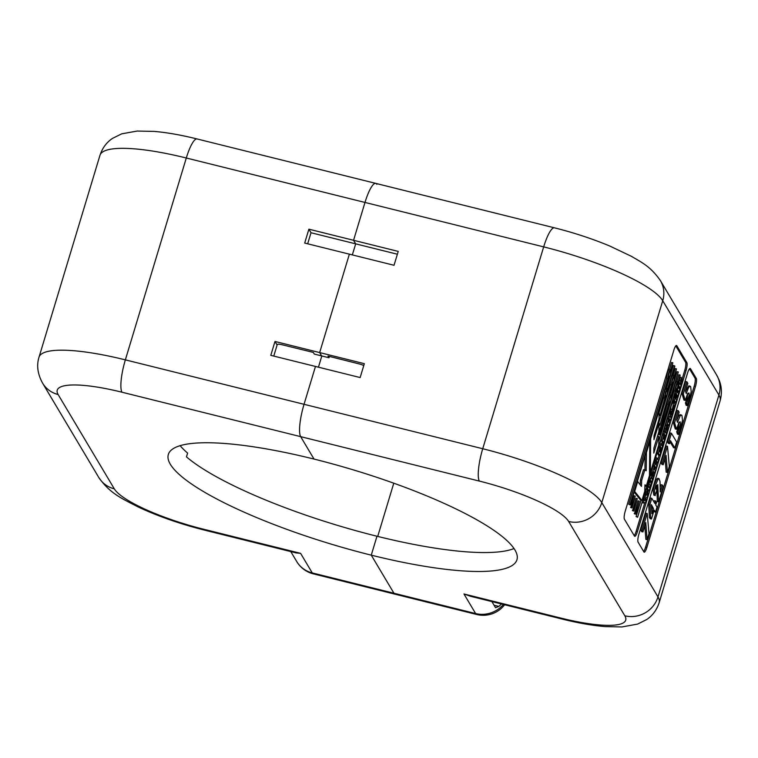 <?xml version="1.0" encoding="UTF-8"?>
<svg xmlns="http://www.w3.org/2000/svg" width="758" height="758" viewBox="0 0 758 758"><rect width="100%" height="100%" fill="white"/><g stroke="black" fill="none" stroke-linecap="round" stroke-linejoin="round"><path stroke-width="1.14" d="M273.771 356.08L277.106 345.023A6.746 1.431 16.8 0 1 277.03 344.663A6.746 1.431 16.8 0 1 282.431 344.833L313.319 352.423L314.314 354.09L321.648 355.919L319.658 352.574L274.983 341.46L277.106 345.023L277.295 344.397M274.983 341.46L270.796 355.341L315.47 366.446L304.043 404.298A26.975 5.979 104 0 0 300.661 436.646L314.02 459.073A182.081 38.734 -163.2 0 0 168.333 454.487A182.081 38.734 -163.2 0 0 371.259 555.159L393.942 593.239A26.975 5.979 104 0 0 395.051 594.187A26.975 5.979 -76 0 1 393.942 593.239L371.259 555.159L376.972 536.238L371.259 555.159A182.081 38.734 -163.2 0 0 516.947 559.736A182.081 38.734 -163.2 0 0 314.02 459.073L300.661 436.646A26.975 5.979 -76 0 1 304.043 404.298L315.47 366.446L360.145 377.56L364.333 363.679L319.658 352.574L321.648 355.919L328.991 357.748L327.996 356.071L359.008 363.878A6.746 1.431 -163.2 0 1 363.783 365.498M180.139 445.666A182.081 38.734 -163.2 0 0 187.605 453.094L186.468 456.875A182.081 38.734 -163.2 0 0 376.972 536.238A182.081 38.734 16.8 0 0 514.028 548.536M397.381 254.224L355.682 243.849L353.56 240.286L355.682 243.849L352.337 254.906L355.682 243.849L311.007 232.744L308.885 229.181L304.697 243.062L349.372 254.167L319.658 352.574L349.372 254.167L394.037 265.281L398.234 251.4L353.56 240.286L364.986 202.443L353.56 240.286L308.885 229.181M318.445 367.185L321.828 355.966L318.445 367.185M376.84 184.327A26.975 5.979 104 0 0 375.731 183.379A26.975 5.979 104 0 0 364.986 202.443A26.975 5.979 -76 0 1 375.731 183.379L197.052 138.951A26.975 5.979 104 0 0 186.297 158.005L543.675 246.881A107.901 22.948 16.8 0 1 662.738 300.736L718.916 395.051L657.972 596.906L601.795 502.592L662.738 300.736A26.975 25.668 149.2 0 0 660.389 280.593C650.269 265.973 640.662 261.908 631.556 256.394L609.754 246.018C592.358 238.77 573.92 232.706 554.42 227.817A26.975 5.979 104 0 0 543.675 246.881L482.732 448.736L125.354 359.861A107.901 22.948 -163.2 0 0 39.028 357.151L99.971 155.295A107.901 22.948 16.8 0 1 186.297 158.005L125.354 359.861A26.975 5.979 -76 0 0 121.981 392.218L479.35 481.084A26.975 5.979 -76 0 1 482.732 448.736A107.901 22.948 -163.2 0 1 601.795 502.592A26.975 25.668 -30.8 0 1 568.652 521.476A80.926 17.216 -163.2 0 0 479.35 481.084M204.698 530.174L296.132 552.914L300.594 553.349L203.599 529.226A26.975 5.979 104 0 0 204.698 530.174C180.499 524.081 158.469 516.416 138.591 507.178C122.199 498.698 110.033 493.666 98.739 477.407L42.562 383.093A26.975 25.668 149.2 0 0 58.12 394.52L114.297 488.834A80.926 17.216 -163.2 0 0 203.599 529.226M307.672 243.801L311.007 232.744M634.2 535.612A6.746 1.497 104 0 0 636.17 531.244L644.774 502.753M646.119 498.3L645.645 502.62L642.007 502.791L642.765 500.28L644.196 500.034L643.798 496.86L644.385 494.908L645.778 494.747L645.399 491.535L646.167 489.005L647.446 489.317L648.024 494.728L647.294 497.153L646.432 497.22M647.787 492.766L648.478 490.492M650.866 482.581L651.037 482.012M653.244 474.707L653.728 473.106M654.704 469.856L655.244 468.093M656.229 464.815L656.845 462.759M657.83 459.509L659.072 455.416M660.796 449.684L661.042 448.878M662.776 443.146L662.937 442.606M664.662 436.873L664.861 436.229M667.41 427.796L668.054 425.655M669.03 422.414L669.646 420.387M671.844 413.082L672.081 412.324M676.013 399.305L676.43 397.912M677.927 392.947L678.23 391.952M679.225 388.646L679.452 387.906M681.992 379.474L684.739 370.397A6.746 1.497 104 0 0 685.583 362.305L675.795 345.885M658.531 423.703L670.318 384.666C670.385 379.929 671.351 376.717 673.237 375.021L675.188 368.549L676.458 368.871L674.743 375.741C674.686 380.478 673.71 383.69 671.834 385.386L659.801 425.257L658.977 425.049M659.801 425.257L671.597 384.988C671.664 380.251 672.63 377.029 674.506 375.343L674.345 375.295M667.258 404.061C667.324 399.324 668.291 396.102 670.167 394.416L677.036 371.657L678.315 371.979L671.683 395.126C671.616 399.864 670.65 403.085 668.774 404.772L659.697 434.836L658.418 434.514L667.258 404.061L668.537 404.374C668.594 399.637 669.57 396.425 671.446 394.729L678.315 371.979M658.797 441.327L674.023 390.882C674.089 386.144 675.056 382.932 676.932 381.236L678.893 374.765L680.163 375.087L678.448 381.956C678.391 386.694 677.415 389.906 675.539 391.602L637.592 517.278L636.085 516.558L640.993 500.289M637.592 517.278L675.302 391.204C675.369 386.466 676.335 383.254 678.211 381.558L678.05 381.511M644.869 487.441L645.446 485.537M659.119 412.523L663.553 397.836L663.79 393.914M664.974 390L666.462 388.191L669.702 377.484M670.887 373.561L673.331 365.441L674.847 366.161L667.978 388.911C667.912 393.648 666.945 396.86 665.069 398.556L659.905 415.64L659.09 415.441M666.689 378.574C666.756 373.836 667.722 370.615 669.598 368.928L671.56 362.457L672.829 362.769L671.114 369.639C671.048 374.376 670.081 377.598 668.205 379.284L630.258 504.961L628.742 504.241L666.689 378.574L667.969 378.886C668.025 374.149 669.001 370.937 670.877 369.241L672.829 362.769M674.535 402.394L673.076 399.921L673.834 397.4L675.918 394.984L674.971 393.62L675.738 391.09M671.55 411.423L670.46 411.376L670.991 406.658M671.588 404.677L673.123 401.901L674.753 402.375L674.895 405.056L672.829 411.736L670.508 411.632M654.021 474.896L653.131 477.834L652.003 479.028L652.524 479.842L651.814 482.202L650.535 481.889L649.038 479.473L650.942 473.892L652.638 474.044L652.695 476.242L654.021 474.896L652.846 474.612M646.773 489.156L646.337 488.436L647.095 485.935M648.621 486.674L648.327 483.794M648.478 481.377L648.687 480.676L649.966 480.998L650.942 482.732C651.15 484.533 650.591 487.006 649.265 490.151L648.621 490.417L647.616 488.749L646.337 488.436M632.617 510.74L636.009 498.3L637.288 498.612L633.896 511.053L632.617 510.74M634.465 513.848L638.037 500.83L639.316 501.152L635.744 514.17L634.465 513.848M630.76 507.633L633.991 495.76L635.261 496.083L632.039 507.945L630.76 507.633M678.997 392.142L677.548 389.621L678.325 387.025L679.774 389.574L678.997 392.142L677.728 391.829L676.847 390.218M680.22 388.096L678.761 385.614L679.538 383.055L680.125 384.041L681.243 377.37L680.93 382.004L682.769 379.663L681.793 382.904L680.381 384.524L681.006 385.519L680.22 388.096L678.95 387.783L678.135 386.286M678.884 382.894L679.964 377.058L681.243 377.37M681.072 379.881L682.769 379.663M668.357 418.947L667.646 417.848L669.551 412.267L671.237 412.428L671.304 414.617L672.621 413.281L671.455 412.987M672.621 413.281L671.74 416.208L670.612 417.402L671.133 418.217L670.413 420.576L668.926 419.894M668.831 425.854L667.713 423.893L667.163 425.721L665.543 424.831L667.391 418.71L668.67 419.022L668.452 421.439L669.589 423.343L668.831 425.854L667.343 425.124M668.177 427.986L667.201 431.226L665.789 432.846L666.415 433.841L665.638 436.419L664.359 436.106L662.899 433.614L663.667 431.056L665.533 432.363L665.704 428.829L664.425 428.516L665.382 425.371L666.652 425.693L666.339 430.326L668.177 427.986L666.481 428.204M664.302 431.217L664.425 428.516M664.245 436.447L664.084 439.839L664.965 436.949L665.297 437.518L663.705 442.795L662.426 442.483L660.957 440.019L662.52 434.846L664.141 435.736L663.515 438.882L663.951 436.371M663.07 443.222L661.819 449.068L660.54 448.745L659.081 446.235L659.848 443.714L661.128 444.027L662.236 445.969L663.07 443.222L661.791 442.899L661.327 444.444M660.379 449.248L660.218 452.649L661.09 449.759L661.431 450.328L659.839 455.605L658.56 455.283L657.091 452.82L658.655 447.656L660.275 448.546L659.65 451.683L660.085 449.181M656.011 468.283L654.552 465.772L655.319 463.233L655.86 464.19L656.921 457.927L658.389 460.409L657.622 462.958L657.053 461.963L656.201 464.768L656.798 465.706L656.011 468.283L654.533 467.534M653.822 466.341L653.273 465.459L654.04 462.911L655.319 463.233M654.817 463.1L655.642 457.605L656.921 457.927M654.505 473.295L653.396 471.334L652.837 473.163L651.226 472.272L653.064 466.151L654.344 466.473L654.126 468.889L655.263 470.784L654.505 473.295L653.026 472.566M641.941 500.526L634.692 491.459L637.686 481.548L641.42 486.352L641.713 480.288L644.812 470.017L646.195 470.699L646.451 452.545L649.805 441.421L649.454 475.626L646.394 485.774L644.963 484.836L644.745 491.212L641.941 500.526L640.662 500.204L634.152 492.065M640.197 484.788L640.434 479.975L643.533 469.695L644.812 470.017M644.925 470.074L645.124 455.738M646.394 485.774L644.944 485.347M658.854 436.428L653.813 453.113L653.87 448.224L658.91 431.539L658.996 423.049L653.974 439.659L654.05 435.585L659.043 419.022L659.138 410.495L650.648 438.636L650.336 472.717L658.749 444.823L658.854 436.428L657.574 436.106L653.87 448.395M637.45 531.566L686.018 370.709A6.746 1.497 104 0 0 686.862 362.627L676.79 345.714A6.746 1.497 104 0 0 676.515 345.477A6.746 1.497 104 0 0 673.824 350.243L625.255 511.1A6.746 1.497 104 0 0 624.412 519.192L634.484 536.096A6.746 1.497 104 0 0 634.759 536.332A6.746 1.497 104 0 0 637.45 531.566L636.17 531.244M646.887 547.399L695.446 386.552A6.746 1.497 104 0 0 696.289 378.46L690.462 368.672A6.746 1.497 104 0 0 690.187 368.435A6.746 1.497 104 0 0 687.497 373.201L638.937 534.058A6.746 1.497 104 0 0 638.084 542.141L643.921 551.928A6.746 1.497 104 0 0 644.196 552.165A6.746 1.497 104 0 0 646.887 547.399L645.608 547.087L694.167 386.229A6.746 1.497 104 0 0 695.02 378.138L689.467 368.833M501.445 603.965A26.975 25.668 149.2 0 1 498.792 606.419L495.552 607.726L492.16 602.032M503.397 604.458A26.975 25.668 149.2 0 1 475.626 613.554L463.962 593.978L470.642 596.309L562.076 619.049C577.804 622.962 592.093 625.473 604.931 626.591L621.93 626.942L637.668 624.071L646.811 619.476C652.666 615.487 656.779 609.896 659.157 602.705A107.901 22.948 -163.2 0 0 657.972 596.906A26.975 25.668 -30.8 0 1 624.829 615.79L568.652 521.476M643.637 551.445A6.746 1.497 104 0 0 645.608 547.087M685.516 391.299L688.851 385.841M687.43 405.644L686.72 403.265L689.155 395.269L688.918 392.957L687.62 393.686L685.232 400.413L683.29 393.971L686.947 381.852L687.838 383.34L685.478 391.156L686.198 393.516L688.747 387.158L690.131 386.154L690.671 386.656L691.201 391.678L687.43 405.644L686.151 405.331L685.44 402.943L687.023 398.869L687.866 393.279M685.232 400.413L683.953 400.101L682.01 393.648L685.677 381.53L686.947 381.852M676.818 420.131L678.77 415.678L680.144 414.673L681.414 415.005M678.723 434.486L678.012 432.098L680.457 424.082L680.21 421.789L678.912 422.519L676.524 429.255L674.592 422.784L678.239 410.684L679.13 412.181L676.771 419.998L677.491 422.358L680.049 416L681.423 414.986L681.963 415.498L682.503 420.491L678.723 434.486L677.444 434.163L676.733 431.785L678.325 427.683L679.159 422.111M676.524 429.255L675.245 428.933L673.312 422.471L676.97 410.372L678.239 410.684M674.847 447.997L670.489 440.682L669.579 443.676L668.717 442.227L671.427 433.263L676.648 442.028L674.847 447.997L673.568 447.684L670.119 441.895M669.579 443.676L668.31 443.354L667.447 441.905L670.148 432.951L671.427 433.263M667.457 472.49L666.055 455.359L663.222 464.73L662.359 463.29L667.495 446.282L669.314 466.341L667.457 472.49L666.178 472.177L665.069 458.618M663.222 464.73L661.952 464.417L661.09 462.967L666.216 445.96L667.495 446.282M658.579 501.891L657.783 484.608L656.589 486.011L656.144 488.531L656.807 490.521L655.054 495.277L654.467 491.156L655.888 484.343L657.897 479.444L659.005 478.62L660.029 481.557L660.218 491.961L662.321 485.016L663.212 486.522L658.579 501.891L657.3 501.569L656.816 485.338M655.272 495.599L653.775 494.965L653.188 490.843L654.609 484.021L656.627 479.132L657.736 478.298L659.005 478.611M660.209 487.441L661.042 484.703L662.321 485.016M655.452 512.247L654.154 510.068L651.454 519.031L650.667 517.705L649.985 504.269L651.795 498.3L654.931 503.568L655.698 501.038L656.485 502.355L655.717 504.894L657.015 507.064L655.452 512.247L653.784 511.28M651.454 519.031L650.175 518.709L649.388 517.392L648.715 503.947L650.516 497.978L651.795 498.3M654.021 502.042L654.419 500.716L655.698 501.038M647.152 539.724L645.759 522.575L642.926 531.955L642.064 530.505L647.199 513.498L649.009 533.575L647.152 539.724L645.873 539.412L644.774 525.844M642.926 531.955L641.656 531.633L640.794 530.183L645.93 513.175L647.199 513.498M642.064 530.505L640.794 530.183M650.667 517.705L649.388 517.392M649.985 504.269L648.715 503.947M653.434 508.523L651.33 504.639L651.871 513.716L653.434 508.523L651.624 507.291M651.728 509.632L652.164 508.201M655.187 495.505L653.908 495.182M662.359 463.29L661.09 462.967M668.717 442.227L667.447 441.905M678.012 432.098L676.733 431.785M674.592 422.784L673.312 422.471M686.72 403.265L685.44 402.943M683.29 393.971L682.01 393.648M671.597 384.988L670.318 384.666M674.506 375.343L676.458 368.871M659.811 424.025L658.986 423.817M672.128 383.823L672.242 383.936C673.862 381.956 674.468 379.569 674.07 376.773C672.63 378.413 671.986 380.762 672.128 383.823M672.005 382.335L673.066 378.071M659.697 434.836L659.716 433.595L658.437 433.273M669.068 403.209L669.181 403.322C670.764 401.437 671.38 399.049 671.038 396.178C669.589 397.713 668.935 400.053 669.068 403.209M668.935 401.731L670.006 397.457M659.716 433.595L668.537 404.374M675.302 391.204L674.023 390.882M678.211 381.558L680.163 375.087M637.355 516.871L636.085 516.558M675.833 390.038L675.947 390.152C677.567 388.172 678.173 385.794 677.775 382.998C676.335 384.628 675.691 386.978 675.833 390.038M675.71 388.56L676.771 384.287M659.905 415.64L664.832 398.158L663.553 397.836M664.832 398.158C664.899 393.421 665.865 390.209 667.741 388.513L674.611 365.763M666.396 388.162L667.741 388.513M667.571 388.466L666.462 388.191M659.924 414.408L659.1 414.2M665.363 396.993L665.477 397.107C667.059 395.221 667.675 392.834 667.334 389.963C665.894 391.498 665.23 393.838 665.363 396.993M665.24 395.515L666.301 391.242M630.258 504.961L628.742 504.241M668.499 377.721L668.622 377.844C670.214 375.883 670.83 373.495 670.451 370.69C669.011 372.263 668.357 374.613 668.499 377.721M668.376 376.243L669.437 371.97M630.021 504.563L667.969 378.886M643.286 503.104L644.044 500.593L642.765 500.28M644.044 500.593L643.125 500.214M644.404 500.536L643.495 500.138M644.774 500.46L643.608 500.109M644.887 500.422L643.997 500.015M645.276 500.337L644.101 500.024M645.38 500.337L644.196 500.034M645.475 500.356L645.067 497.182L643.798 496.86M645.067 497.182L645.664 495.23L644.385 494.908M645.664 495.23L647.048 495.069L645.778 494.747M647.048 495.069L646.678 491.857L645.399 491.535M646.678 491.857L647.446 489.317M648.583 483.841L649.218 481.557L648.583 483.841M647.635 486.996L648.261 484.713L647.635 486.996M675.634 402.346L674.355 400.243L675.113 397.723L677.197 395.297L676.25 393.942L677.008 391.403L678.486 393.876L677.709 396.443L675.605 398.822L676.581 400.148L675.814 402.706L674.364 402.024M674.611 400.622L673.331 400.3M674.487 400.423L673.208 400.11M674.355 400.243L673.076 399.921M675.113 397.723L673.834 397.4M675.255 397.571L673.976 397.249M675.719 397.012L674.44 396.69M676.714 395.809L675.435 395.486M677.121 395.373L675.842 395.051M677.197 395.297L675.918 394.984M676.25 393.942L674.971 393.62M677.008 391.403L676.259 391.223M675.814 402.706L674.8 402.46M672.829 411.736L670.46 411.376M671.73 411.698L673.635 403.142L672.365 402.82M673.635 403.142L674.677 402.29M672.611 409.519L673.502 405.123L674.146 406.099L673.151 405.852M672.697 409.652L673.445 408.884L672.498 408.647M673.445 408.884L674.146 406.099M651.814 482.202L650.317 479.786L652.638 474.044M650.658 480.259L649.379 479.947M650.44 479.937L649.161 479.615M650.317 479.786L649.038 479.473M651.776 478.222L652.022 476.611L651.463 478.146M647.616 488.749L648.156 486.2M648.365 486.257L649.35 487.82L650.193 485.698L648.981 483.405M649.218 483.471L649.966 480.998M649.265 490.151L647.531 490.142M633.896 511.053L632.38 510.342M633.65 510.655L637.288 498.612M635.744 514.17L634.228 513.45M635.507 513.763L639.316 501.152M632.039 507.945L630.523 507.235M631.802 507.547L635.261 496.083M678.742 391.64L677.472 391.317M678.486 391.156L677.207 390.844M678.173 390.635L676.894 390.323M678.05 390.417L676.885 390.124M677.832 390.048L677.017 389.839M680.115 387.869L678.846 387.556M680.011 387.651L678.732 387.329M679.831 387.31L678.552 386.997M679.073 386.04L678.23 385.831M678.95 385.85L678.258 385.68M678.761 385.614L678.287 385.5M679.538 383.055L678.562 382.809M680.296 380.507L679.016 380.194M670.413 420.576L668.926 418.16L671.237 412.428M669.257 418.643L667.987 418.321M669.039 418.312L667.77 417.99M668.926 418.16L667.646 417.848M670.385 416.597L670.631 414.986L670.072 416.521M667.163 425.721L665.543 424.831M666.822 425.143L668.67 419.022M668.698 425.589L667.419 425.266M668.565 425.314L667.381 425.02M665.638 436.419L664.254 435.878M665.533 436.191L664.141 435.651M665.42 435.973L663.961 435.31M665.24 435.632L664.482 434.362L663.203 434.04M664.482 434.362L663.079 433.851M664.359 434.173L662.899 433.614M664.179 433.936L664.946 431.378M665.704 428.829L666.652 425.693M663.705 442.795L662.236 440.332L660.957 440.019M662.236 440.332L663.8 435.168M664.965 436.949L664.482 436.835M661.819 449.068L660.322 448.319M661.601 448.632L660.36 446.557L659.081 446.235M660.36 446.557L661.128 444.027M659.839 455.605L658.37 453.142L657.091 452.82M658.37 453.142L659.934 447.969M661.09 449.759L660.616 449.636M655.926 468.084L654.647 467.762M655.841 467.894L654.561 467.582M655.717 467.667L654.58 467.392M654.732 466.047L653.462 465.734M654.552 465.772L653.273 465.459M656.703 461.385L655.433 461.063M656.523 461.054L655.244 460.741M656.333 460.741L655.054 460.419M656.239 460.627L654.969 460.305M656.153 460.485L654.874 460.172M657.622 462.958L656.807 462.75M657.451 462.636L656.892 462.494M652.837 473.163L651.226 472.272M652.496 472.594L654.344 466.473M654.372 473.03L653.093 472.717M654.239 472.755L653.055 472.461M641.713 480.288L640.434 479.975M650.336 472.717L649.483 472.509M658.996 423.049L657.916 422.784M328.991 357.748L329.389 356.421M393.781 483.187L377.711 536.418L393.781 483.187M121.981 392.218A80.926 17.216 -163.2 0 0 58.12 394.52M313.367 573.872L476.735 614.501A26.975 5.979 104 0 1 475.626 613.554L312.258 572.925A26.975 25.668 149.2 0 1 296.7 561.498A26.975 26.975 0 0 0 313.367 573.872A26.975 5.979 -76 0 1 312.258 572.925L300.594 553.349M114.297 488.834A26.975 25.668 149.2 0 1 98.739 477.407M463.962 593.978L560.967 618.102A80.926 17.216 -163.2 0 0 624.829 615.79M660.389 280.593L716.566 374.897A26.975 25.668 149.2 0 1 718.916 395.051A107.901 22.948 16.8 0 1 720.1 400.849L659.157 602.705M560.967 618.102A26.975 5.979 104 0 0 562.076 619.049M494.083 605.254L498.792 606.419M694.167 386.229L695.446 386.552M695.02 378.138L696.289 378.46M689.827 368.511L690.462 368.672M684.739 370.397L686.018 370.709M685.583 362.305L686.862 362.627M676.155 345.563L676.79 345.714M676.458 396.121L675.179 395.799M671.778 409.339L670.498 409.026M650.743 478.393L649.464 478.071M651.567 475.702L650.288 475.38M651.88 474.868L650.601 474.546M652.221 474.214L650.942 473.892M650.553 480.108L649.274 479.795M677.718 389.868L677.074 389.707M677.633 389.745L677.112 389.612M678.855 385.737L678.277 385.595M669.342 416.767L668.073 416.455M670.167 414.076L668.897 413.754M670.489 413.243L669.21 412.93M670.83 412.589L669.551 412.267M669.162 418.482L667.883 418.17M668.139 424.584L667.552 424.442M664.273 434.059L662.994 433.737M661.715 448.85L660.436 448.537M655.452 467.241L654.685 467.051M654.647 465.914L653.368 465.592M657.537 462.787L656.854 462.626M653.822 472.035L653.225 471.883M296.7 561.498L290.788 551.587M99.971 155.295C102.387 147.999 106.565 142.362 112.516 138.373L121.735 133.825L137.094 131.058L154.158 131.399C166.997 132.508 181.295 135.028 197.052 138.951M39.028 357.151C36.431 365.356 37.606 374.007 42.562 383.093M476.735 614.501A26.975 26.975 0 0 0 504.629 604.761M554.42 227.817L375.731 183.379M716.566 374.897L718.84 379.398C721.739 386.106 722.156 393.26 720.1 400.849M688.851 385.85L690.121 386.173M649.218 481.557L647.938 481.245M648.621 483.869L647.341 483.547M648.261 484.713L646.981 484.39M647.664 487.024L646.394 486.702M673.227 401.92L674.497 402.242M670.839 412.02L672.119 412.333M670.555 411.755L671.834 412.077L670.555 411.755M651.283 473.693L652.562 474.015M647.512 490.255L648.791 490.568M669.892 412.068L671.162 412.39"/></g></svg>
